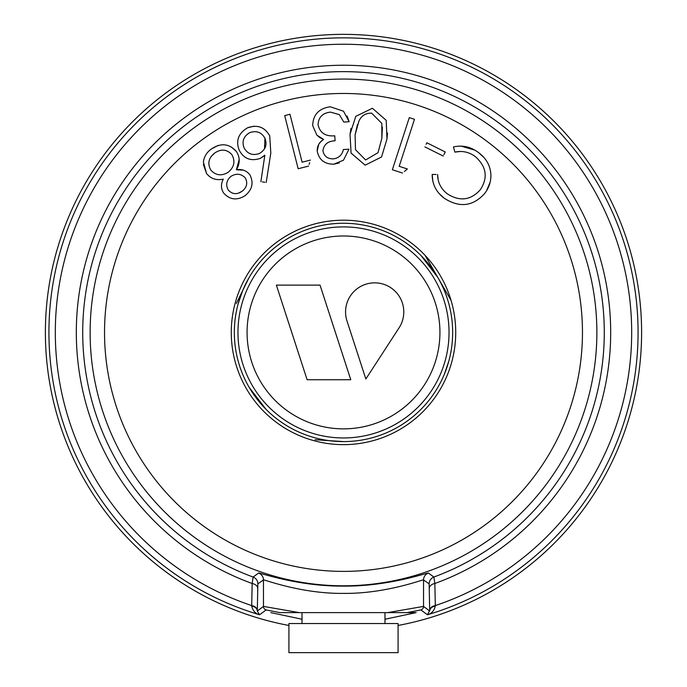 <?xml version="1.0" encoding="UTF-8"?>
<svg xmlns="http://www.w3.org/2000/svg" width="687" height="687" viewBox="0 0 687 687"><rect width="100%" height="100%" fill="white"/><g stroke="black" fill="none" stroke-linecap="round" stroke-linejoin="round"><path stroke-width="1.03" d="M437.791 277.411L420.916 255.452M236.38 303.388L248.96 277.84M343.5 441.595A109.164 109.164 0 0 1 234.336 332.422A109.164 109.164 0 0 1 343.5 223.258A109.164 109.164 0 0 1 452.664 332.422A109.164 109.164 0 0 1 343.5 441.595A109.164 109.164 0 0 1 234.336 332.422A109.164 109.164 0 0 1 343.5 223.258A109.164 109.164 0 0 1 452.664 332.422A109.164 109.164 0 0 1 343.5 441.595L315.084 439.714M249.209 387.434L266.084 409.392M425.038 255.315L451.05 300.365M384.986 619.245L416.142 612.624L407.185 612.624L416.142 612.624M398.082 625.462A298.072 298.072 0 0 0 343.5 34.35A298.072 298.072 0 0 0 288.918 625.462M429.684 610.46L429.143 583.864L423.544 579.931C423.596 579.107 386.085 593.877 343.569 593.388C300.897 593.894 263.464 579.124 263.456 579.931L257.857 583.864L257.307 611.044L259.566 614.779A294.568 294.568 0 0 1 343.5 37.854A294.568 294.568 0 0 1 427.434 614.779L420.882 609.919L407.185 612.624L387.657 612.624L423.544 606.406L429.693 611.044A7.274 5.161 179 0 1 435.292 606.028C434.278 610.64 431.659 613.56 427.434 614.779L429.684 610.46A7.274 5.024 179 0 1 435.326 605.582L435.292 606.028M251.708 606.028A7.274 5.161 1 0 1 257.307 611.044L263.456 606.406L299.343 612.624L279.815 612.624L266.118 609.919L259.566 614.779C255.341 613.56 252.722 610.64 251.708 606.028L252.163 583.503L253.099 577.037L258.604 573.07C258.441 572.151 297.437 586.492 343.5 586.114C389.443 586.509 428.628 572.142 428.396 573.07L433.901 577.037L434.837 583.503L435.326 605.582A288.179 288.179 0 0 0 343.5 44.243A288.179 288.179 0 0 0 251.674 605.582A7.274 5.024 1 0 1 257.316 610.46M351.023 128.314L350.009 134.291L355.789 116.335L372.423 108.271L386.214 120.337L386.97 139.023L387.52 133.063M407.374 168.976L399.19 166.323L407.374 168.976L404.351 171.561M399.19 166.323L414.476 119.298L399.19 166.323M410.431 117.984L409.297 117.614L392.354 169.749L409.297 117.614L414.476 119.298M433.574 174.464L432.183 174.455L432.887 181.54M439.01 193.399L444.008 198.088C436.125 191.974 432.183 184.099 432.183 174.455L436.082 174.472M486.533 190.763L490.166 182.158M483.7 157.28L478.873 152.858C486.147 158.302 490.149 165.387 490.879 174.129C491.153 181.428 489.032 187.946 484.507 193.682C472.759 206.529 459.259 207.989 444.008 198.088M474.76 150.101L460.986 146.091M473.291 155.202L475.473 156.722C469.221 152.042 462.36 150.505 454.888 152.11L453.463 146.915L454.888 152.11L460.101 151.509M438.212 180.149L437.593 174.481C437.662 182.33 440.882 188.77 447.237 193.794C459.68 201.703 470.689 200.381 480.256 189.81C488.139 177.787 486.551 166.761 475.473 156.722M445.245 151.982L426.893 142.784L445.245 151.982L443.836 154.798M426.146 144.296L426.893 142.784M319.91 137.683L323.577 139.401L316.844 135.107L312.688 125.584C313.057 114.66 318.914 108.391 330.267 106.777L343.5 111.2L349.159 121.728L343.801 122.054L339.301 114.6L330.49 112.11C322.598 113.003 318.45 117.237 318.055 124.811C320.005 132.96 325.578 136.619 334.775 135.794L335.076 140.801C328.025 141.033 323.972 144.339 322.907 150.702C324.006 156.215 327.527 158.937 333.47 158.877C338.88 158.027 342.186 154.91 343.388 149.517L348.97 149.191L343.5 160.174L348.97 149.191L346.128 149.362M343.801 122.054L346.111 121.917M349.159 121.728L347.029 115.948M316.844 135.107L319.893 137.666M318.699 144.39L317.214 151.011C317.102 146.065 319.223 142.2 323.577 139.401L320.855 141.616M320.82 141.651L318.716 144.356M343.5 160.174L333.788 164.202L339.284 162.931M243.516 170.187L236.397 169.775L239.231 159.186M218.097 145.438L211.733 148.778C221.085 142.664 229.321 143.592 236.448 151.561L231.442 147.044M203.352 164.382L206.547 173.519L203.404 162.038C204.116 156.473 206.89 152.059 211.733 148.778M309.665 162.621L309.124 164.391M306.213 161.162L302.108 162.209L295.23 135.03M285.852 115.313L284.701 115.605L298.158 168.744L284.701 115.605L289.974 114.265L302.108 162.209L310.455 160.088M270.815 153.021L269.725 135.932L270.815 153.021L266.204 182.45L270.815 153.021M254.13 126.159L247.646 127.756C257.47 124.373 264.83 127.095 269.725 135.932M264.847 155.176L260.88 181.677L264.847 155.176L260.21 158.431L263.825 156.086M264.83 182.253L262.374 181.892M236.448 151.561C240.132 157.383 240.115 163.454 236.397 169.775C241.901 168.873 246.375 170.513 249.802 174.687C253.932 182.742 252.309 189.767 244.924 195.769C236.929 200.664 229.862 199.797 223.73 193.167C220.879 188.727 220.742 184.047 223.309 179.135C216.371 180.604 210.78 178.732 206.547 173.519M231.854 154.609C235.504 161.273 234.258 167.173 228.127 172.308C221.618 176.215 215.89 175.529 210.926 170.239C207.251 163.695 208.505 157.958 214.696 153.029C221.12 148.701 226.839 149.225 231.854 154.609M245.268 177.89C247.947 183.043 246.865 187.508 242.03 191.287C237.006 194.756 232.438 194.378 228.342 190.153C225.508 184.949 226.418 180.329 231.064 176.293C236.362 173.124 241.094 173.656 245.268 177.89M238.441 193.184L242.03 191.287M214.696 153.029L211.021 156.61M333.788 164.202C324.462 164.15 318.94 159.753 317.214 151.011M334.844 136.979L334.775 135.794M443.209 156.052L424.858 146.863M343.5 428.86A96.429 96.429 0 0 0 439.929 332.422A96.429 96.429 0 0 0 343.5 235.993A96.429 96.429 0 0 0 247.071 332.422A96.429 96.429 0 0 0 343.5 428.86M276.372 285.122L307.115 379.731L350.774 379.731L320.039 285.122L276.372 285.122M365.845 379.001L399.087 327.819A29.112 29.112 0 0 0 378.468 283.096A29.112 29.112 0 0 0 346.987 320.958L365.845 379.001M453.463 146.915C462.686 144.888 471.153 146.872 478.873 152.858M402.591 173.072L392.354 169.749M371.607 113.14L381.826 123.377L381.86 138.267L378.03 152.677L365.613 159.968L355.488 149.68L355.093 134.832L358.906 121.178C361.302 115.768 365.536 113.097 371.607 113.14M386.97 139.023L381.551 156.971L365.14 165.155L351.083 153.107L350.009 134.291M381.86 138.267L382.393 127.104M357.48 124.493L355.093 134.832M308.592 166.108L298.158 168.744M264.933 138.242C267.372 144.699 265.517 149.8 259.377 153.527C252.601 155.829 247.509 153.957 244.1 147.911C241.687 141.462 243.55 136.378 249.69 132.66C256.44 130.358 261.524 132.222 264.933 138.242L264.512 148.839M260.21 158.431C250.781 161.471 243.791 158.74 239.231 150.213C235.607 140.68 238.415 133.192 247.646 127.756M429.315 588.338A7.274 4.998 179.1 0 1 434.837 583.503A267.174 267.174 0 0 0 343.5 65.248A267.174 267.174 0 0 0 252.163 583.503A7.274 4.998 0.9 0 1 257.685 588.338M279.815 612.624L387.657 612.624M270.858 612.624L302.014 619.245M292.473 652.65L398.082 652.65L398.082 623.538L288.918 623.538L288.918 652.65L292.473 652.65M296.191 612.624L299.274 612.624M429.143 583.864A7.274 7.274 124.9 0 1 433.901 577.037A260.785 260.785 0 0 0 343.5 71.637A260.785 260.785 0 0 0 253.099 577.037A7.274 7.274 55.1 0 1 257.857 583.864M343.5 79.057A253.374 253.374 0 0 1 596.874 332.422A253.374 253.374 0 0 1 343.5 585.796A253.374 253.374 0 0 1 90.126 332.422A253.374 253.374 0 0 1 343.5 79.057M343.5 571.386A238.964 238.964 0 0 0 582.464 332.422A238.964 238.964 0 0 0 343.5 93.466A238.964 238.964 0 0 0 104.536 332.422A238.964 238.964 0 0 0 343.5 571.386M343.5 220.201A112.221 112.221 0 0 1 455.721 332.422A112.221 112.221 0 0 1 343.5 444.644A112.221 112.221 0 0 1 231.279 332.422A112.221 112.221 0 0 1 343.5 220.201M343.5 437.954A105.532 105.532 0 0 0 449.032 332.422A105.532 105.532 0 0 0 343.5 226.899A105.532 105.532 0 0 0 237.968 332.422A105.532 105.532 0 0 0 343.5 437.954M420.882 609.919A3.641 3.641 -52.8 0 0 423.544 606.406L423.544 579.931A7.274 7.274 125.3 0 1 428.396 573.07M266.118 609.919A3.641 3.641 -127.2 0 1 263.456 606.406L263.456 579.931A7.274 7.274 54.7 0 0 258.604 573.07M238.131 303.869L242.751 290.386M448.869 360.984L444.249 374.467M384.986 623.538L384.986 612.624M302.014 623.538L302.014 612.624"/></g></svg>
